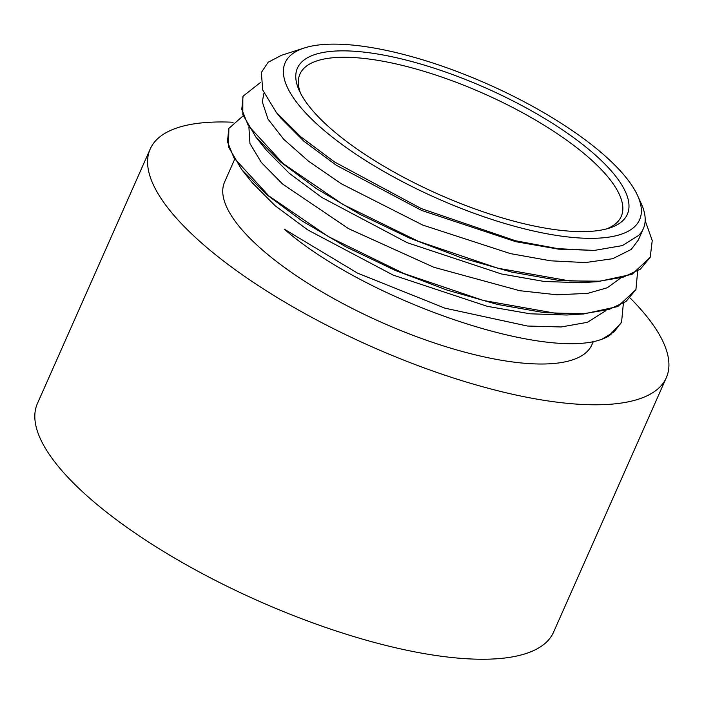 <?xml version="1.0" encoding="UTF-8"?>
<svg xmlns="http://www.w3.org/2000/svg" width="704" height="704" viewBox="0 0 704 704"><rect width="100%" height="100%" fill="white"/><g stroke="black" fill="none" stroke-linecap="round" stroke-linejoin="round"><path stroke-width="1.06" d="M300.608 93.368A175.71 56.646 -156.1 0 1 299.93 74.122A175.71 56.646 -156.1 0 1 331.17 57.939A175.71 56.646 -156.1 0 1 522.993 112.983A175.71 56.646 -156.1 0 1 621.218 216.489A175.71 56.646 -156.1 0 1 606.505 228.914M329.507 51.533A180.409 58.159 23.9 0 0 299.27 90.622A180.409 58.159 23.9 0 0 438.812 194.41A180.409 58.159 23.9 0 0 609.435 228.07A180.409 58.159 23.9 0 0 552.086 123.077A180.409 58.159 23.9 0 0 329.507 51.533M319.634 44.862A193.82 62.48 23.9 0 0 304.392 47.951A193.82 62.48 23.9 0 0 437.061 198.361A193.82 62.48 23.9 0 0 637.604 195.615A193.82 62.48 23.9 0 0 501.626 90.499A193.82 62.48 23.9 0 0 319.634 44.862M605.889 310.684L587.374 322.318L561.194 326.964L527.463 326.031L444.858 308.141L357.474 273.099L284.249 229.134C365.429 300.036 544.465 361.09 602.034 339.178L614.214 331.742L621.421 322.282M602.219 339.099A218.75 70.523 23.9 0 0 608.529 336.186L611.23 334.11M637.604 195.615L641.282 203.694A200.878 64.759 -156.1 0 1 643.324 228.721A200.878 64.759 -156.1 0 1 638.722 235.365L622.389 245.599L594.176 250.448L558.026 248.679L515.539 240.759L421.414 208.639L334.55 161.982L300.687 136.717L276.302 112.411L262.724 90.042L261.351 72.477L268.127 62.286L281.354 55.334L304.392 47.951M595.074 250.413L558.589 249.163L515.68 241.666L421.626 210.434L336.283 165.246L303.776 141.126L280.87 118.14L275.458 111.373M592.214 281.521L588.87 281.97M645.163 220.572L652.238 240.557L650.223 257.259L632.086 274.278L597.854 281.653L580.774 282.709L544.306 281.486L501.362 273.953L407.246 242.704L321.895 197.49L289.353 173.351L266.517 150.366L255.825 137.007L242.81 114.62L242.845 96.738M261.791 143.968L260.41 141.847M578.125 313.808L574.684 314.283M635.888 289.652L617.786 306.548L583.704 313.966L566.614 315.014L530.156 313.799L487.274 306.319L393.193 275.123L307.798 229.944L275.229 205.814L252.305 182.82L241.622 169.47L228.492 146.89L228.879 128.251M247.579 176.414L246.101 174.152M597.854 281.653L558.325 280.315L511.685 272.087L460.97 257.664L409.341 237.978L360.087 214.438L316.334 188.584L280.817 162.184L255.825 137.007M583.704 313.966L544.166 312.62L497.605 304.462L446.899 290.039L395.296 270.415L346.034 246.875L302.245 221.047L266.702 194.647L241.622 169.47M620.84 323.435L608.529 336.186M650.223 257.259L640.376 269.148L623.172 277.2L599.315 281.178L569.659 280.922L497.693 268.18L418.079 241.19L342.822 204.38L283.254 163.671L248.283 125.567L241.789 109.428L243.091 96.166L260.762 82.254M637.657 271.269L635.923 289.573L626.041 301.444L608.863 309.514L584.998 313.482L555.342 313.227L483.375 300.476L403.779 273.486L328.513 236.685L268.919 195.976L233.948 157.863L227.48 141.742L228.782 128.471L243.197 115.79M623.348 303.556L621.597 321.869M248.926 127.354L249.955 143.554L261.466 162.624L282.55 184.008L348.577 228.677L433.778 267.247L519.71 290.699L556.996 294.8L587.726 293.357L607.306 287.76L620.224 278.37M263.974 93.148L262.293 101.825L267.978 119.038L283.65 139.225L308.563 161.234L341.273 183.753L422.761 225.086L510.462 253.625L550.616 260.806L585.35 262.574L612.7 258.711L631.242 249.427L638.299 240.038M593.472 341.229L591.906 344.758A200.878 64.759 -156.1 0 1 382.017 322.582A200.878 64.759 -156.1 0 1 224.602 181.993L234.546 159.544M630.212 298.082A282.26 90.992 -156.1 0 1 666.31 377.731A282.26 90.992 -156.1 0 1 371.386 346.562A282.26 90.992 -156.1 0 1 150.198 149.019A282.26 90.992 -156.1 0 1 200.376 123.033A282.26 90.992 -156.1 0 1 233.103 122.241M666.31 377.731L553.546 632.192A282.26 90.992 -156.1 0 1 258.623 601.022A282.26 90.992 -156.1 0 1 37.435 403.48L150.198 149.019M643.324 228.721L638.308 240.046"/></g></svg>
